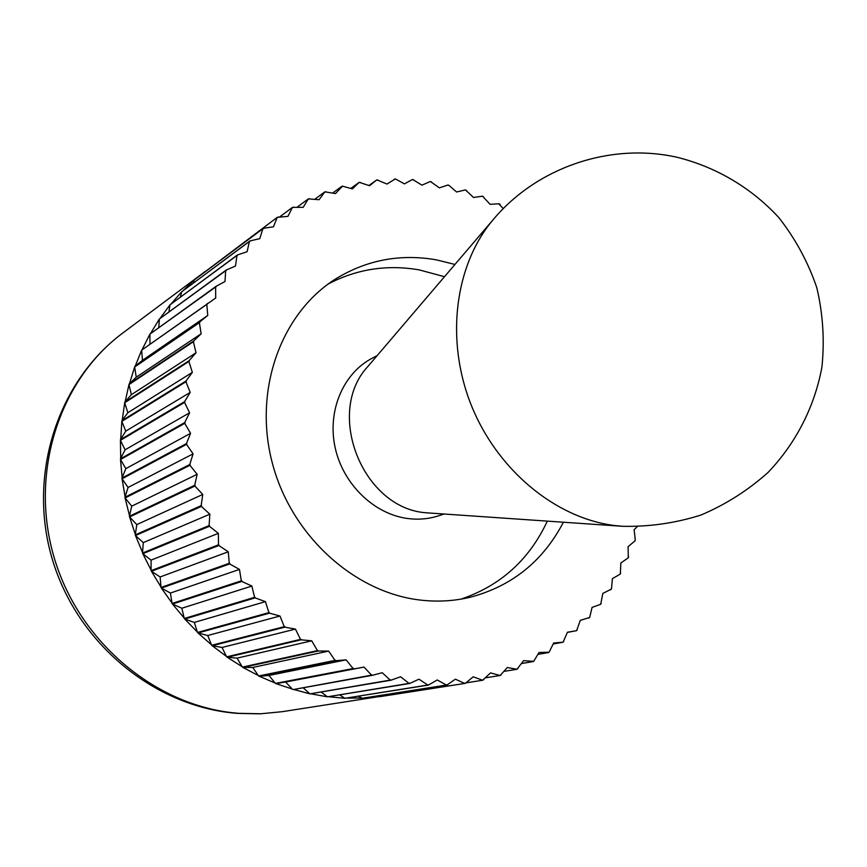 <?xml version="1.0" encoding="UTF-8"?>
<svg xmlns="http://www.w3.org/2000/svg" width="867" height="867" viewBox="0 0 867 867"><rect width="100%" height="100%" fill="white"/><g stroke="black" fill="none" stroke-linecap="round" stroke-linejoin="round"><path stroke-width="1.3" d="M292.547 689.373L285.579 682.015L364.01 667.081L371.542 675.144L293.176 689.568L372.225 675.35L382.206 672.716L390.215 680.086L309.92 693.86L390.909 680.237L400.554 676.748L408.996 683.391L327.412 696.83L409.69 683.478L418.956 679.164L427.756 685.038L344.903 698.293L328.907 696.765M327.412 696.83L311.21 693.882M309.92 693.86L293.707 689.471M292.212 689.027L276.031 683.651L364.01 667.081M275.099 683.023L259.244 676.26L335.67 660.697L346.117 659.852L353.097 668.555L275.413 683.402L268.965 675.458L346.117 659.852M258.355 675.556L242.933 667.449L318.07 651.009L328.636 651.084L335.02 660.372L258.637 675.967L252.752 667.471L328.636 651.084M242.088 666.658L227.208 657.251L301.087 639.813L311.708 640.811L317.441 650.629L242.348 667.091L237.07 658.129L311.708 640.811M226.428 656.395L212.198 645.731L284.842 627.166L295.452 629.095L300.481 639.38L226.645 656.85L222.039 647.454L295.452 629.095M211.472 644.81L198.012 632.964L269.474 613.164L279.976 616.003L284.268 626.678L211.667 645.286L207.744 635.522L279.976 616.003M197.351 631.989L184.747 619.038L255.082 597.883L265.421 601.633L268.933 612.622L197.503 632.476L194.316 622.419L265.421 601.633M184.162 618.008L172.5 604.05L241.785 581.443L251.885 586.059L254.573 597.309L184.281 618.507L181.842 608.233L251.885 586.059M172.002 602.977L161.381 588.086L229.69 563.951L239.465 569.413L241.319 580.825L172.078 603.475L170.42 593.05L239.465 569.413M160.959 586.97L151.454 571.266L218.874 545.527L228.27 551.802L229.267 563.29L161.002 587.479L160.135 576.967L228.27 551.802M151.118 570.128L142.806 553.72L209.424 526.302L218.365 533.346L218.495 544.834L151.118 570.638L151.064 560.125L218.365 533.346M142.556 552.561L135.501 535.568L201.415 506.426L209.847 514.185L209.099 525.586L142.524 553.07L143.272 542.623L209.847 514.185M135.339 534.397L129.584 516.927L194.902 486.04L202.759 494.45L201.144 505.689L135.263 534.896L136.813 524.589L202.759 494.45M129.508 515.757L125.086 497.961L189.927 465.297L197.156 474.303L194.696 485.292L129.389 516.244L131.741 506.155L197.156 474.303M125.108 496.78L122.063 478.779L186.535 444.348L193.081 453.875L189.775 464.539L124.956 497.257L128.078 487.46L193.081 453.875M122.16 477.619L120.502 459.532L184.736 423.334L190.567 433.316L186.448 443.579L121.976 478.075L125.845 468.635L190.567 433.316M120.697 458.394L120.437 440.349L184.53 402.429L189.602 412.779L184.704 422.576L120.48 458.827L125.076 449.81L189.602 412.779M120.719 439.244L121.835 421.384L185.928 381.762L190.198 392.415L184.552 401.67L120.459 439.656L125.748 431.127L190.198 392.415M122.204 420.311L124.696 402.754L188.887 361.485L192.355 372.366L186.004 381.014L121.922 420.701L127.85 412.714L192.355 372.366M125.141 401.724L128.977 384.59L193.384 341.75L196.018 352.771L189.017 360.759L124.826 402.082L131.361 394.691L196.018 352.771M129.508 383.615L134.645 367.023L199.367 322.676L201.166 333.762L193.569 341.045L129.161 383.94L136.249 377.188L201.166 333.762M135.252 366.102L141.646 350.16L206.801 304.404L207.755 315.469L199.616 321.993L134.884 366.394L142.47 360.325L207.755 315.469M142.329 349.282L149.915 334.109L215.59 287.042L215.72 298.01L141.646 350.16M150.717 333.199L159.387 318.98L225.68 270.699L224.986 281.504L215.937 286.424L149.915 334.109M160.352 318.016L169.997 304.859L236.984 255.472L235.477 266.039L226.081 270.125L159.387 318.98M171.211 303.764L181.636 291.832L249.414 241.46L247.117 251.723L237.428 254.941L169.997 304.859M183.36 290.423L194.241 279.965L262.864 228.736L259.797 238.62L249.891 240.972L181.636 291.832M198.109 277.017L277.245 217.357L273.441 226.818L263.373 228.292L194.241 279.965M328.344 283.91C356.901 269.019 387.191 264.348 419.227 269.897L444.5 276.703M547.315 521.165C529.217 559.822 500.422 585.81 460.919 599.14M563.387 522.259C542.991 561.231 511.898 586.233 470.109 597.276C454.601 600.961 438.637 601.969 422.229 600.278C355.437 593.602 291.431 536.196 272.336 463.119C252.991 390.074 281.092 312.879 336.114 278.643C367.055 259.862 400.478 253.597 436.383 259.862L454.958 264.446M327.032 696.537L321.364 692.148M408.595 683.066L410.134 683.272L408.595 683.066M371.184 674.754L372.702 675.22L371.184 674.754M285.579 682.015L276.497 683.564M354.267 668.739L352.761 668.143L354.267 668.739M334.716 659.928L336.179 660.665L334.716 659.928M252.752 667.471L243.41 667.449M318.579 651.019L317.159 650.152L318.579 651.019M300.242 638.881L301.608 639.857L300.242 638.881M222.039 647.454L212.675 645.817M284.062 626.169L285.362 627.264L284.062 626.158M268.759 612.091L269.984 613.305L268.759 612.091M194.316 622.419L185.213 619.201M255.581 598.067L254.443 596.756L255.581 598.067M241.232 580.272L242.283 581.67L241.232 580.272M170.42 593.05L161.815 588.325M230.156 564.211L229.224 562.726L230.156 564.211M218.495 544.281L219.329 545.831L218.495 544.281M151.064 560.125L143.207 554.035M209.857 526.648L209.142 525.034L209.857 526.648M201.231 505.147L201.827 506.805L201.231 505.147M136.813 524.589L129.931 517.306M195.281 486.452L194.815 484.761L195.281 486.452M189.938 464.018L190.285 465.731L189.938 464.018M128.078 487.46L122.355 479.202M186.849 444.804L186.643 443.08L186.849 444.804M184.942 422.099L185.018 423.822L184.942 422.099M125.076 449.81L120.665 440.815M184.779 402.927L184.834 401.215L184.779 402.927M186.318 380.591L186.134 382.282L186.318 380.591M127.85 412.714L124.848 403.242M189.049 362.016L189.364 360.369L189.049 362.016M193.948 340.688L193.504 342.281L193.948 340.688M136.249 377.188L134.721 367.521M199.453 323.218L200.017 321.679L199.453 323.218M207.516 303.472L206.845 304.935L207.516 303.472M149.969 343.906L149.915 334.597M215.601 287.573L216.382 286.186L215.601 287.573M226.536 269.919L225.648 271.219L226.536 269.919M168.946 311.752L169.921 305.336M236.919 255.982L237.894 254.79L236.919 255.982M250.368 240.863L249.306 241.958L250.368 240.863M193.243 283.075L194.1 280.409M262.712 229.213L263.861 228.227L262.712 229.213M279.748 216.858L292.428 207.397L287.942 216.36L277.245 217.357M314.819 199.237L324.843 191.856L319.089 199.703L308.338 198.879L303.19 207.311L292.428 207.397M350.734 188.442L359.22 182.33L352.381 188.898L342.476 186.156L335.518 193.558L324.843 191.856M449.073 185.473L448.055 184.985L439.374 187.868L430.379 181.496L421.958 185.148L412.562 179.458L404.455 183.869L395.341 178.905L386.953 184.053L376.874 179.859L369.559 185.722L359.22 182.33M500.118 204.482L499.219 203.767L490.061 204.309L482.561 196.17L473.512 197.492L465.481 189.895L456.584 191.997L449.084 185.473L447.632 185.126M344.903 698.293L428.439 685.071L437.261 679.966L446.364 685.049L362.287 698.249L447.036 685.017L455.37 679.175L464.701 683.445L379.443 696.721L465.373 683.348L473.165 676.813L482.659 680.248L490.527 672.911L500.118 675.501L507.347 667.525L516.992 669.27L523.549 660.697L533.736 661.293L539.014 652.493L549.093 652.201L553.677 642.989L563.073 642.219L567.452 632.249L576.653 630.667L580.272 620.349L589.668 617.499L592.074 607.399L600.723 604.256L602.803 593.451L611.463 589.029L612.416 578.625L620.317 574.052L620.848 563.008L628.326 557.752L628.087 546.687L635.099 540.791L635.262 539.664M576.653 630.667L567.397 632.401M576.208 630.742L577.281 629.745L576.208 630.742M548.551 652.558L537.876 654.39M516.992 669.27L504.106 671.351M516.526 669.183L517.881 668.609L516.526 669.183M482.659 680.248L465.969 682.849M482.204 680.075L483.656 679.75L482.204 680.075M362.287 698.249L358.602 696.234M445.931 684.8L447.448 684.735L445.931 684.8M361.875 698.022L346.789 698.119M379.443 696.721L377.633 695.908M464.257 683.239L465.752 683.033L464.257 683.239M379.02 696.537L365.289 697.848M500.118 675.501L485.618 677.799M499.663 675.382L501.072 674.927L499.663 675.382M533.162 661.597L521.522 663.526M532.696 661.554L533.996 660.86L532.696 661.554M563.073 642.219L553.179 643.986M562.618 642.263L563.778 641.352L562.618 642.263M634.763 541.084L635.273 539.664L634.113 529.759L637.137 526.746M503.293 208.654L498.774 203.799M376.527 180.141L377.979 180.011L376.527 180.141M368.919 185.495L376.874 179.859M341.544 186.676L342.953 186.297L341.544 186.676M332.679 193.005L341.847 186.329M308.088 199.291L309.421 198.651L308.088 199.291M297.175 207.159L308.338 198.879M277.061 217.823L278.274 216.945L277.061 217.812M180.444 296.958L181.528 292.287M158.78 327.423L159.355 319.468M142.47 360.325L141.689 350.658M131.361 394.691L129.096 385.089M125.748 431.127L122.03 421.861M125.845 468.635L120.762 459.976M131.741 506.155L125.412 498.352M143.272 542.623L135.881 535.904M160.135 576.967L151.877 571.548M181.842 608.233L172.956 604.245M207.744 635.522L198.478 633.094M237.07 658.129L227.685 657.294M268.965 675.458L259.71 676.227M309.562 693.535L303.201 687.769M389.836 679.728L391.375 680.064L389.836 679.728M344.513 698.033L339.842 694.966M427.333 684.757L428.872 684.822L427.333 684.757M589.788 617.011L588.791 618.095M601.21 603.237L600.311 604.407M611.517 588.52L610.715 589.766M620.653 572.957L619.938 574.268M628.575 556.636L627.968 558.001M482.128 196.235L483.515 196.809M465.048 189.992L466.468 190.447M429.978 181.669L431.441 181.897M412.172 179.675L413.635 179.783M394.322 179.155L395.785 179.144M358.895 182.644L360.336 182.384L358.895 182.655M324.572 192.225L325.949 191.715L324.572 192.236M292.222 207.831L293.501 207.072L292.212 207.831M428.439 685.071L427.756 685.038M447.036 685.017L446.364 685.049M465.373 683.348L464.701 683.445M225.68 270.699L226.081 270.125M215.59 287.042L215.937 286.424M206.801 304.404L207.094 303.753M199.367 322.676L199.616 321.993M193.384 341.75L193.569 341.045M188.887 361.485L189.017 360.759M185.928 381.762L186.004 381.014M184.53 402.429L184.552 401.67M184.736 423.334L184.704 422.576M186.535 444.348L186.448 443.579M189.927 465.297L189.775 464.539M194.902 486.04L194.696 485.292M201.415 506.426L201.144 505.689M209.424 526.302L209.099 525.586M218.874 545.527L218.495 544.834M229.69 563.951L229.267 563.29M241.785 581.443L241.319 580.825M255.082 597.883L254.573 597.309M269.474 613.164L268.933 612.622M284.842 627.166L284.268 626.678M301.087 639.813L300.481 639.38M318.07 651.009L317.441 650.629M335.67 660.697L335.02 660.372M353.769 668.825L353.097 668.555M372.225 675.35L371.542 675.144M390.909 680.237L390.215 680.086M409.69 683.478L408.996 683.391M276.031 683.651L275.413 683.402M242.933 667.449L242.348 667.091M161.381 588.086L161.002 587.479M142.806 553.72L142.524 553.07M129.584 516.927L129.389 516.244M122.063 478.779L121.976 478.075M120.437 440.349L120.459 439.656M124.696 402.754L124.826 402.082M134.645 367.023L134.884 366.394M128.977 384.59L129.161 383.94M121.835 421.384L121.922 420.701M120.502 459.532L120.48 458.827M125.086 497.961L124.956 497.257M135.501 535.568L135.263 534.896M151.454 571.266L151.118 570.638M172.5 604.05L172.078 603.475M227.208 657.251L226.645 656.85M259.244 676.26L258.637 675.967M622.452 526.291L425.881 512.765C362.395 508.138 324.626 412.237 368.085 366.253L493.388 219.416C455.002 264.337 445.129 339.04 470.922 404.325C496.704 469.611 555.281 518.108 614.475 525.51L622.452 526.291C649.145 526.898 675.274 523.159 700.85 515.085C725.571 504.616 747.95 490.419 768.01 472.482C795.895 443.319 814.622 406.764 821.927 367.044C824.69 340.232 822.967 313.724 816.747 287.497C808.033 262.007 795.353 238.663 778.718 217.465C751.342 187.771 715.969 166.887 676.769 157.198C609.978 142.351 536.879 167.537 493.388 219.416M377.145 355.633L372.474 358.06C343.169 373.146 327 411.099 335.193 447.838C343.234 484.599 374.566 514.586 408.422 518.607C418.924 519.864 429.046 518.91 438.789 515.746L443.796 514.098M122.973 332.874C57.179 381.708 27.137 475.69 52.443 559.692C77.521 643.737 154.835 707.255 237.666 713.4L260.1 713.834L282.284 711.677L260.859 713.758L239.119 713.335C158.011 707.494 80.013 643.802 54.513 558.792C28.795 473.815 58.945 380.212 122.973 332.874L205.284 271.393M282.284 711.677L379.117 696.58"/></g></svg>
